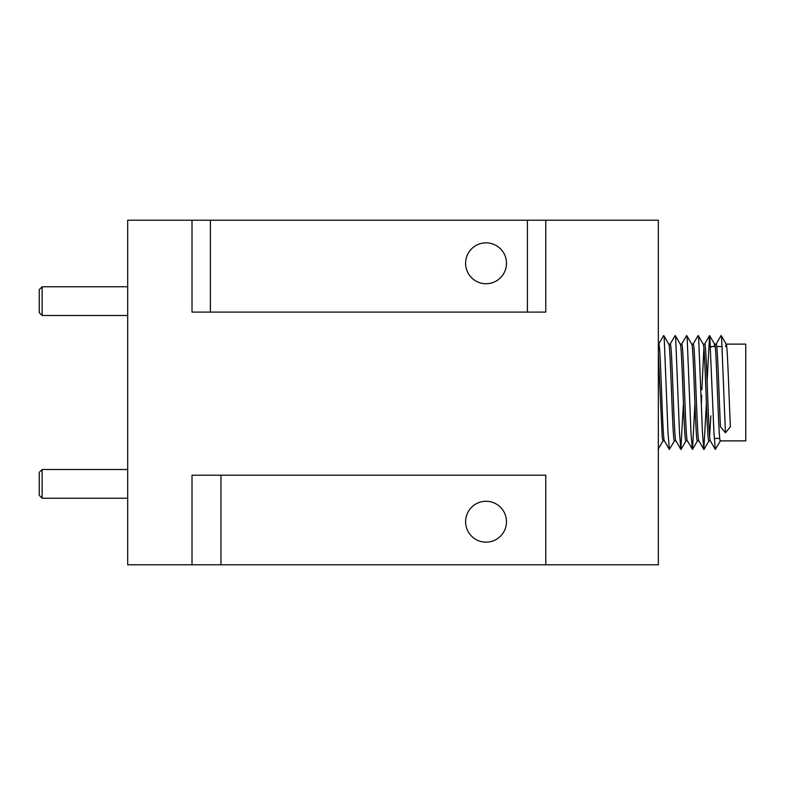 <?xml version="1.0" encoding="UTF-8"?>
<svg xmlns="http://www.w3.org/2000/svg" width="785" height="785" viewBox="0 0 785 785"><rect width="100%" height="100%" fill="white"/><g stroke="black" fill="none" stroke-linecap="round" stroke-linejoin="round"><path stroke-width="1.18" d="M127.69 315.491L42.125 315.491L39.25 312.616L39.25 289.645L42.125 286.77L42.125 315.491M127.69 286.77L42.125 286.77M39.25 472.384L42.125 469.508L42.125 498.23L39.25 495.355L39.25 472.384M127.69 498.23L42.125 498.23M127.69 469.508L42.125 469.508M486.052 283.728A20.449 20.449 0 0 1 465.603 263.279A20.449 20.449 0 0 1 486.052 242.84A20.449 20.449 0 0 1 506.492 263.279A20.449 20.449 0 0 1 486.052 283.728M714.213 438.442L719.766 438.442M710.837 347.421L710.837 346.558L715.184 346.558M716.734 346.558L722.269 346.558M716.048 344.222L721.032 335.597L721.601 337.452L725.428 432.8L730.403 426.716C728.99 398.957 727.479 341.652 726.115 344.115L745.75 344.115L745.75 440.885L720.365 440.885C718.412 443.594 716.499 340.837 714.625 344.115L714.016 346.558M710.837 415.873L709.62 436.597M707.118 381.5L709.552 335.597L714.625 344.115L716.175 344.115C717.539 341.652 719.05 398.957 720.463 426.716L725.428 432.8M703.144 344.115C705.009 340.837 706.922 443.594 708.884 440.885L710.366 440.885M721.248 335.597L726.233 344.213L725.507 346.558M658.34 344.115L658.743 344.115C660.617 340.837 662.53 443.594 664.483 440.885M668.741 344.115L670.233 344.115C672.097 340.837 674.011 443.594 675.973 440.885L674.423 440.885C672.47 443.594 670.557 340.837 668.683 344.115M658.34 353.692L662.187 437.108L662.942 440.885L664.424 440.885M680.232 344.115L681.714 344.115C683.588 340.837 685.501 443.594 687.454 440.885L692.527 449.403L694.921 403.402M691.713 344.115L693.204 344.115C695.068 340.837 696.982 443.594 698.944 440.885M680.173 344.115C682.037 340.837 683.951 443.594 685.913 440.885L687.395 440.885M703.203 344.115L704.685 344.115C706.559 340.837 708.472 443.594 710.435 440.885M701.378 403.5L701.682 395.257M701.888 389.743L703.88 348.403M691.654 344.115C693.528 340.837 695.441 443.594 697.394 440.885L698.885 440.885M670.105 344.222L675.09 335.597L675.659 337.452L679.486 432.8L680.84 449.403L675.973 440.885M486.052 542.16A20.449 20.449 0 0 1 465.603 521.721A20.449 20.449 0 0 1 486.052 501.272A20.449 20.449 0 0 1 506.492 521.721A20.449 20.449 0 0 1 486.052 542.16M220.958 475.2L220.958 564.788L545.781 564.788L545.781 475.2L192.011 475.2L192.011 564.788L127.69 564.788L127.69 220.212L210.39 220.212L210.39 312.096M545.781 564.788L658.34 564.788L658.34 220.212L545.781 220.212L545.781 312.096L192.011 312.096L192.011 220.212M220.958 564.788L192.011 564.788M658.615 344.222L663.61 335.597L664.179 337.452L668.006 432.8L669.35 449.403L674.541 440.787M680.84 449.403L683.431 403.402M681.586 344.222L686.581 335.597L687.15 337.452L690.977 432.8L692.321 449.403M693.077 344.222L698.061 335.597L698.63 337.452L702.457 432.8L703.811 449.403L706.412 403.402M709.758 335.597L713.948 432.8L715.292 449.403L720.483 440.787M527.402 312.096L527.402 220.212L210.39 220.212M527.402 220.212L545.781 220.212M663.06 440.787L658.075 449.403M668.8 344.213L663.816 335.597M680.291 344.213L675.296 335.597M686.031 440.787L681.046 449.403M691.771 344.213L686.787 335.597M697.512 440.787L692.527 449.403M703.262 344.213L698.267 335.597M709.002 440.787L704.017 449.403M710.307 440.777L715.292 449.403M704.557 344.222L709.552 335.597M698.817 440.777L703.811 449.403M664.365 440.777L669.35 449.403"/></g></svg>

